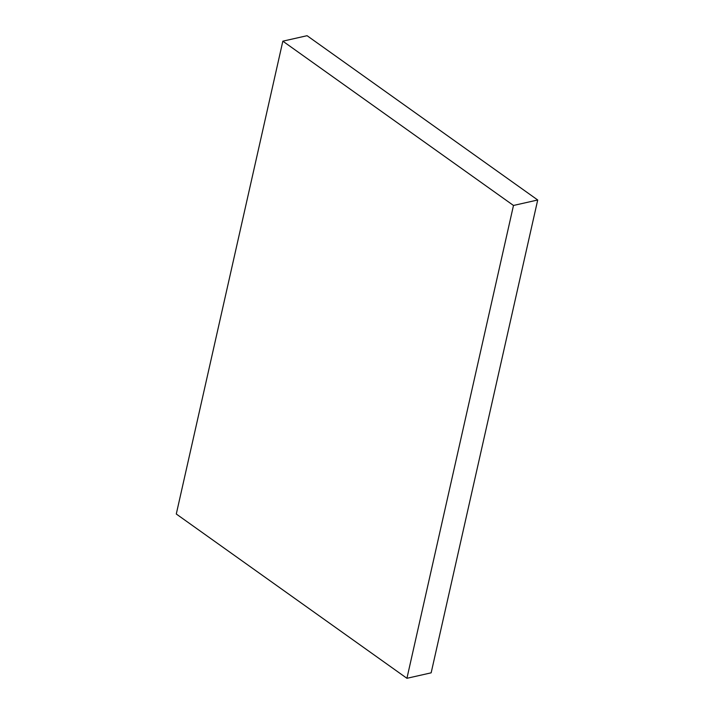 <?xml version="1.0" encoding="UTF-8"?>
<svg xmlns="http://www.w3.org/2000/svg" width="714" height="714" viewBox="0 0 714 714"><rect width="100%" height="100%" fill="white"/><g stroke="black" fill="none" stroke-linecap="round" stroke-linejoin="round"><path stroke-width="1.07" d="M537.713 199.991L307.074 35.7L282.842 41.171L513.482 205.462L537.713 199.991L431.158 672.829L406.926 678.3L176.287 514.009L282.842 41.171M406.926 678.3L513.482 205.462"/></g></svg>
